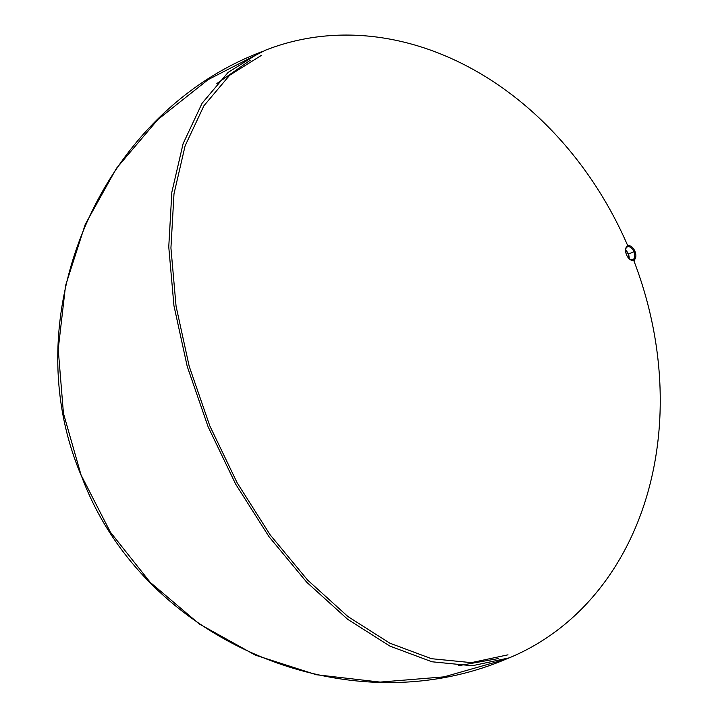 <?xml version="1.0" encoding="UTF-8"?>
<svg xmlns="http://www.w3.org/2000/svg" width="718" height="718" viewBox="0 0 718 718"><rect width="100%" height="100%" fill="white"/><g stroke="black" fill="none" stroke-linecap="round" stroke-linejoin="round"><path stroke-width="1.08" d="M629.121 259.063L628.367 254.073L633.922 251.767A6.956 4.066 -112.5 0 1 632.8 259.692A6.956 4.066 -112.5 0 1 629.291 258.848A6.956 4.066 67.5 0 0 634.003 258.651A6.956 4.066 67.5 0 0 633.922 251.767A6.956 4.066 67.5 0 0 629.094 246.723A6.956 4.066 67.5 0 0 625.575 249.918A6.956 4.066 -112.5 0 1 627.469 246.839A6.956 4.066 -112.5 0 1 633.922 251.767L634.945 251.345A7.772 4.55 -112.5 0 1 633.653 260.212A7.772 4.55 -112.5 0 1 629.524 259.063A7.772 4.55 -112.5 0 1 626.491 254.693A7.772 4.55 -112.5 0 1 627.783 245.825A327.372 265.516 -111.6 0 0 265.283 50.278L208.193 79.599L157.915 119.484L116.379 168.416L85.2 224.51L65.553 285.602L58.212 349.361L63.444 413.317L81.062 475.029L110.366 532.119L150.25 582.388L199.182 623.915L255.267 655.103L316.36 674.74L380.118 682.091L444.074 676.859L505.786 659.25A327.372 265.516 -111.6 0 0 633.653 260.212A7.772 4.55 -112.5 0 1 626.491 254.693A7.772 4.55 -112.5 0 1 625.593 249.604A7.772 4.55 -112.5 0 1 627.783 245.825A7.772 4.55 -112.5 0 1 634.945 251.345L628.367 254.073A6.956 4.066 67.5 0 0 625.575 250.088M634.497 259.692A9.819 5.744 -112.5 0 1 634.003 261.11M261.316 55.421L229.634 75.264L203.912 105.779L185.118 145.808L173.989 193.815L170.929 247.961L176.063 306.191L189.193 366.27L209.827 425.918L237.164 482.837L270.174 534.874L307.582 580.036L347.97 616.591L389.793 643.149L431.455 658.693L471.358 662.642L507.985 654.825M633.994 259.019L634.55 259.252L634.012 259.001M634.29 259.315L633.823 259.207L634.29 259.315M633.312 259.62L633.841 259.719M634.245 258.677L634.739 258.974L634.263 258.651M216.854 83.566L250.214 60.267M498.489 658.541L458.434 665.712M627.442 245.026A9.819 5.744 -112.5 0 1 628.663 245.637M629.156 258.731A6.956 4.066 67.5 0 0 628.367 254.073L625.405 249.954M509.224 657.859L505.786 659.25C345.493 727.334 142.846 640.268 81.897 477.129C12.879 317.688 97.926 114.898 260.06 52.396L228.064 72.446L202.081 103.266L183.099 143.699L171.844 192.182L168.757 246.884L173.944 305.697L187.21 366.386L208.049 426.636L235.666 484.138L269.008 536.696L306.801 582.307L347.593 619.239L389.838 646.065L431.922 661.772L472.229 665.748L509.224 657.859M254.486 54.891L256.057 54.173M261.846 51.669L260.06 52.396"/></g></svg>
